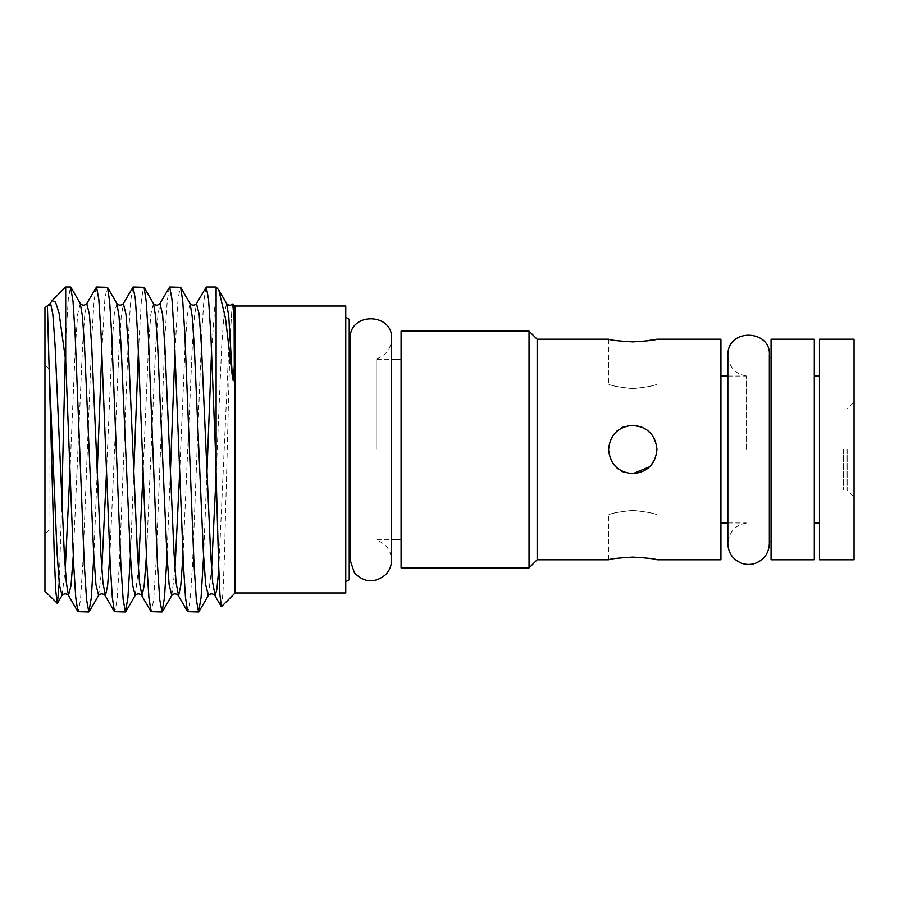 <?xml version="1.0" encoding="UTF-8"?>
<svg xmlns="http://www.w3.org/2000/svg" width="899" height="899" viewBox="0 0 899 899"><rect width="100%" height="100%" fill="white"/><g stroke="black" fill="none" stroke-linecap="round" stroke-linejoin="round"><path stroke-width="0.67" stroke-dasharray="4.5 3.37" d="M349.228 579.765L349.228 319.235M345.767 592.992L345.767 306.008M235.122 592.992L235.122 306.008M232.852 303.907L232.358 305.963C230.594 316.313 228.942 380.378 227.256 449.5L224.334 559.414L222.885 593.7L221.457 606.656M211.58 350.621L216.108 288.557L217.963 288.837M216.108 288.557L216.108 286.983M44.95 591.261L44.95 307.739M48.962 449.5L48.962 530.196L48.962 449.5M51.176 301.839L49.445 305.963L47.4 305.289M65.245 356.734L65.694 286.983M205.927 287.287L203.792 301.367L201.691 334.585L192.543 564.415L190.251 599.644L187.97 612.017M65.694 340.777L68.279 299.356L70.56 286.983M96.182 287.287L94.047 301.367L91.945 334.585L82.798 564.415L80.505 599.644L78.224 612.017M101.834 350.621L104.857 299.356L107.15 286.983M132.76 287.287L130.625 301.367L128.523 334.585L119.376 564.415L117.095 599.644L114.802 612.017M138.412 350.621L141.435 299.356L143.728 286.983M169.338 287.287L167.203 301.367L165.101 334.585L155.965 564.415L153.673 599.644L151.392 612.017M174.99 350.621L178.024 299.356L180.306 286.983M93.822 555.908L97.182 472.773M130.411 555.908L133.771 472.773M166.989 555.908L170.349 472.773M203.579 555.908L206.927 472.773M350.34 449.5L350.34 342.07L350.34 449.5M376.737 449.5L376.737 358.746L376.737 449.5M608.556 449.5C609.994 464.232 618.062 472.301 632.761 473.706C647.482 472.267 655.551 464.199 656.967 449.5C655.528 434.824 647.46 426.755 632.761 425.294C618.074 426.722 610.005 434.79 608.556 449.5C610.005 464.21 618.074 472.278 632.761 473.706C601.521 475.211 601.555 423.755 632.761 425.294C618.04 426.722 609.971 434.79 608.556 449.5M632.761 510.351C618.04 511.947 609.971 513.486 608.556 514.981C609.983 513.486 618.051 511.936 632.761 510.351C618.04 511.947 609.971 513.486 608.556 514.981C609.983 513.486 618.051 511.936 632.761 510.351C647.482 511.947 655.551 513.486 656.967 514.981C655.528 513.486 647.46 511.936 632.761 510.351C647.482 511.947 655.551 513.486 656.967 514.981C655.528 513.486 647.46 511.936 632.761 510.351M632.761 557.11C618.085 558.021 610.016 558.908 608.556 559.796C609.971 558.92 618.04 558.021 632.761 557.11C647.46 558.009 655.528 558.908 656.967 559.796C655.517 558.908 647.449 558.009 632.761 557.11M632.761 388.649C618.04 387.053 609.971 385.514 608.556 384.019C609.983 385.514 618.051 387.064 632.761 388.649C618.04 387.053 609.971 385.514 608.556 384.019C609.983 385.514 618.051 387.064 632.761 388.649C647.482 387.053 655.551 385.514 656.967 384.019C655.528 385.514 647.46 387.064 632.761 388.649C647.482 387.053 655.551 385.514 656.967 384.019C655.528 385.514 647.46 387.064 632.761 388.649M632.761 341.89C618.085 340.979 610.016 340.092 608.556 339.204C609.971 340.08 618.04 340.979 632.761 341.89M537.153 559.796L537.153 339.204M529.028 567.921L529.028 331.079M720.931 559.796L720.931 339.204M401.089 567.921L401.089 331.079M746.17 449.5L746.17 375.883L746.17 449.5M814.292 339.204L814.292 559.796M819.472 559.796L819.472 339.204M854.05 559.796L854.05 339.204M847.139 449.5L847.139 490.124L847.139 449.5M843.588 449.5L843.588 490.124L843.588 449.5M771.061 339.204L771.061 559.796M769.229 449.5L769.229 357.409L769.229 449.5M814.292 449.5L814.292 522.971L814.292 449.5M819.472 449.5L819.472 522.971L819.472 449.5M632.761 473.706C647.46 472.256 655.528 464.187 656.967 449.5C655.528 434.779 647.46 426.71 632.761 425.294M641.897 427.081L651.37 434.037L656.472 444.679L655.899 456.58L649.786 466.705M59.199 583.046L61.773 500.754M44.95 449.5L44.95 364.792L44.95 449.5M345.767 449.5L345.767 581.754L345.767 449.5M49.445 305.963L50.175 303.57M73.246 555.908L82.562 346.081L84.641 316.392L86.754 303.57M109.835 555.908L119.14 346.081L121.219 316.392L123.343 303.57M146.413 555.908L155.718 346.081L157.808 316.392L159.921 303.57M182.991 555.908L192.307 346.081L194.386 316.392L196.499 303.57M218.772 569L228.885 346.081L232.358 305.963M62.031 595.43L65.245 569.112M69.886 472.773L75.37 346.081L77.662 314.369L80.314 303.57M98.609 595.43L101.834 569.112M106.475 472.773L111.959 346.081L114.24 314.369L116.904 303.57M135.187 595.43L138.412 569.112M143.053 472.773L148.537 346.081L150.818 314.369L153.482 303.57M171.776 595.43L174.99 569.112M179.643 472.773L185.115 346.081L187.408 314.369L190.071 303.57M208.354 595.43L211.58 569.112M216.198 473.436L221.705 346.081L223.986 314.369L226.649 303.57M48.962 530.196L44.95 534.208M350.093 342.07L350.093 556.931M376.737 358.746C386.064 355.386 391.02 348.756 391.582 338.856L391.582 560.144C391.02 550.244 386.064 543.614 376.737 540.254M608.556 559.796L608.556 514.981L656.967 514.981L656.967 559.796M608.556 339.204L608.556 384.019L656.967 384.019L656.967 339.204M376.737 359.6L391.582 359.6M727.842 376.029L746.17 376.029M843.588 490.124L847.139 490.124L854.05 497.046M769.342 357.409L769.342 541.591M746.17 523.117C735.18 525.027 729.078 531.893 727.842 543.726L727.842 355.274C729.078 367.107 735.18 373.973 746.17 375.883M843.588 408.876L847.139 408.876L854.05 401.954M727.842 522.971L746.17 522.971M376.737 539.4L391.582 539.4M48.962 368.804L44.95 364.792"/><path stroke-width="1.35" d="M345.767 317.246L349.228 319.235L349.228 579.765L345.767 581.754M235.122 592.992L345.767 592.992L345.767 306.008L235.122 306.008L235.122 592.992L221.457 606.656L219.94 594.868L218.648 565.46L215.412 449.5L210.838 334.585L208.546 299.356L206.264 286.983L196.499 303.57L199.162 314.369L201.455 346.081L210.602 552.919L212.681 582.608L215.164 595.756L216.929 589.002L218.772 569M206.264 286.983L216.108 286.983L218.772 289.95L225.492 318.381L232.358 376.445C232.425 378.895 232.807 380.299 233.493 380.648L234.279 365.927L234.122 320.01C233.729 305.413 233.133 300.738 232.358 305.963M235.122 306.008L232.852 303.907C230.582 305.716 228.515 305.593 226.649 303.57L228.762 316.392L232.358 376.445M216.108 286.983L216.108 469.57M65.694 286.983L65.694 360.859L59.087 313.245L55.547 302.131L52.052 300.637L65.694 286.983L70.56 286.983L73.033 301.367L75.134 334.585L84.281 564.415L86.562 599.644L88.855 612.017L77.887 611.713L68.47 595.43L66.346 582.608L64.267 552.919L55.12 346.081L52.839 314.369L50.546 303.244L44.95 307.739L44.95 591.261L57.412 603.42L59.199 583.046M47.389 305.289L54.311 557.144L55.76 590.789L57.188 603.499M52.052 300.637L50.175 303.57M61.773 500.754L65.245 356.734M206.927 472.773L211.58 350.621M77.887 611.713L75.752 597.633L73.651 564.415L65.694 360.859M96.519 286.983L107.475 287.287L109.622 301.367L111.712 334.585L120.859 564.415L123.152 599.644L125.433 612.017L114.465 611.713L112.33 597.633L110.229 564.415L101.081 334.585L98.8 299.356L96.519 286.983L86.754 303.57L89.417 314.369L91.709 346.081L100.845 552.919L102.924 582.608L105.419 595.756L107.622 585.463L109.835 555.908M97.182 472.773L101.834 350.621M133.097 286.983L144.065 287.287L146.2 301.367L148.301 334.585L157.449 564.415L159.73 599.644L162.022 612.017L151.054 611.713L148.919 597.633L146.818 564.415L137.671 334.585L135.378 299.356L133.097 286.983L123.343 303.57L125.995 314.369L128.287 346.081L137.435 552.919L139.514 582.608L142.008 595.756L144.2 585.463L146.413 555.908M133.771 472.773L138.412 350.621M169.675 286.983L180.643 287.287L182.778 301.367L184.879 334.585L194.027 564.415L196.319 599.644L198.6 612.017L187.633 611.713L185.497 597.633L183.396 564.415L174.249 334.585L171.967 299.356L169.675 286.983L159.921 303.57L162.584 314.369L164.865 346.081L174.013 552.919L176.092 582.608L178.586 595.756L180.778 585.463L182.991 555.908M170.349 472.773L174.99 350.621M88.855 612.017L91.327 597.633L93.822 555.908M125.433 612.017L127.905 597.633L130.411 555.908M162.022 612.017L164.495 597.633L166.989 555.908M198.6 612.017L201.073 597.633L203.579 555.908M632.761 557.11C618.085 558.021 610.016 558.908 608.556 559.796C609.971 558.92 618.04 558.021 632.761 557.11C647.46 558.009 655.528 558.908 656.967 559.796C655.517 558.908 647.449 558.009 632.761 557.11M608.556 449.5C609.983 434.813 618.051 426.744 632.761 425.294C647.46 426.744 655.528 434.813 656.967 449.5C655.517 464.199 647.449 472.267 632.761 473.706C618.074 472.267 610.016 464.199 608.556 449.5M632.761 341.89C618.085 340.979 610.016 340.092 608.556 339.204C609.971 340.08 618.04 340.979 632.761 341.89C647.46 340.991 655.528 340.092 656.967 339.204C655.517 340.092 647.449 340.991 632.761 341.89M529.028 331.079L529.028 567.921L401.089 567.921L401.089 331.079L529.028 331.079L537.153 339.204L537.153 559.796L608.556 559.796M642.279 341.463L656.967 339.204L720.931 339.204L720.931 559.796L656.967 559.796M819.472 339.204L819.472 559.796L854.05 559.796L854.05 339.204L819.472 339.204M814.292 449.5L814.292 339.204L771.061 339.204L771.061 559.796L814.292 559.796L814.292 449.5M632.761 425.294L641.897 427.081M649.786 466.705L632.761 473.706M49.445 376.445L57.075 552.919L59.368 584.631L62.031 595.43C64.177 593.34 66.324 593.34 68.47 595.43L71.032 585.463L73.246 555.908M65.245 569.112L69.886 472.773M86.754 303.57C84.607 305.66 82.461 305.66 80.314 303.57L82.438 316.392L84.517 346.081L93.665 552.919L95.946 584.631L98.609 595.43L89.192 611.713M101.834 569.112L106.475 472.773M123.343 303.57C121.196 305.66 119.05 305.66 116.904 303.57L119.016 316.392L121.095 346.081L130.243 552.919L132.535 584.631L135.187 595.43L125.77 611.713M138.412 569.112L143.053 472.773M159.921 303.57C157.775 305.66 155.628 305.66 153.482 303.57L155.606 316.392L157.685 346.081L166.832 552.919L169.113 584.631L171.776 595.43L162.348 611.713M174.99 569.112L179.643 472.773M196.499 303.57C194.364 305.66 192.217 305.66 190.071 303.57L192.184 316.392L194.263 346.081L203.41 552.919L205.691 584.631L208.354 595.43L198.937 611.713M211.58 569.112L216.198 473.436M349.228 342.07L350.093 342.07M391.582 449.5L391.582 338.856C393.335 312.74 349.284 311.459 350.093 338.856L350.093 560.144L354.42 572.82C364.353 582.878 374.804 583.451 385.783 574.54C389.57 570.494 391.503 565.696 391.582 560.144L391.582 449.5M537.153 339.204L608.556 339.204M391.582 359.6L401.089 359.6M720.931 376.029L727.842 376.029M814.292 376.029L819.472 376.029M769.342 449.5L769.342 355.274C771.409 329.607 727.37 327.45 727.842 355.274L727.842 543.726C728.302 553.009 732.809 559.493 741.349 563.167C745.945 564.819 750.575 564.898 755.216 563.381C764.116 559.841 768.825 553.29 769.342 543.726L769.342 449.5M769.342 357.409L771.061 357.409M769.342 541.591L771.061 541.591M814.292 522.971L819.472 522.971M720.931 522.971L727.842 522.971M391.582 539.4L401.089 539.4M537.153 559.796L529.028 567.921M349.228 556.931L350.093 556.931M114.465 611.713L105.048 595.43C102.902 593.34 100.755 593.34 98.609 595.43M151.054 611.713L141.626 595.43C139.48 593.34 137.345 593.34 135.187 595.43M187.633 611.713L178.216 595.43C176.069 593.34 173.923 593.34 171.776 595.43M221.244 606.567L214.794 595.43C212.647 593.34 210.501 593.34 208.354 595.43M62.031 595.43L57.412 603.42M80.314 303.57L70.897 287.287M116.904 303.57L107.475 287.287M153.482 303.57L144.065 287.287M190.071 303.57L180.643 287.287M226.649 303.57L218.772 289.95"/></g></svg>
